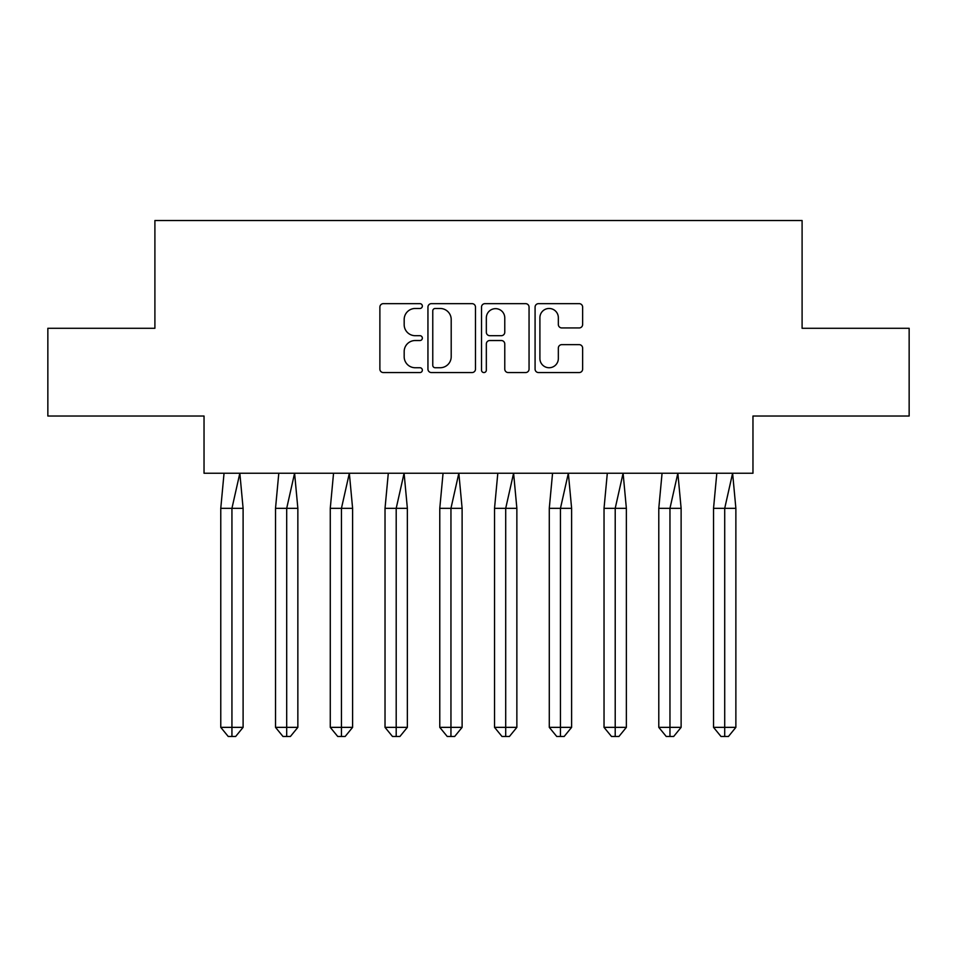 <?xml version="1.0" encoding="UTF-8"?>
<svg xmlns="http://www.w3.org/2000/svg" width="957" height="957" viewBox="0 0 957 957"><rect width="100%" height="100%" fill="white"/><g stroke="black" fill="none" stroke-linecap="round" stroke-linejoin="round"><path stroke-width="1.44" d="M422.348 306.073A2.416 2.416 0 0 0 419.932 303.656L383.326 303.656A3.445 3.445 0 0 0 379.881 307.101L379.881 369.115A3.445 3.445 0 0 0 383.326 372.56L419.932 372.56A2.416 2.416 0 0 0 422.348 370.144A2.416 2.416 0 0 0 419.932 367.739L415.194 367.739A11.029 11.029 0 0 1 404.177 356.71L404.177 351.542A11.029 11.029 0 0 1 415.194 340.525L419.932 340.525A2.416 2.416 0 0 0 422.348 338.108A2.416 2.416 0 0 0 419.932 335.692L415.194 335.692A11.029 11.029 0 0 1 404.177 324.674L404.177 319.506A11.029 11.029 0 0 1 415.194 308.477L419.932 308.477A2.416 2.416 0 0 0 422.348 306.073M47.85 328.287L47.85 416.032L204.032 416.032L204.032 473.237L752.968 473.237L752.968 416.032L909.15 416.032L909.15 328.287L802.098 328.287L802.098 220.529L154.902 220.529L154.902 328.287L47.85 328.287M579.188 327.94A3.445 3.445 0 0 0 582.634 324.495L582.634 307.101A3.445 3.445 0 0 0 579.188 303.656L538.528 303.656A3.445 3.445 0 0 0 535.083 307.101L535.083 369.115A3.445 3.445 0 0 0 538.528 372.56L579.188 372.56A3.445 3.445 0 0 0 582.634 369.115L582.634 348.097A3.445 3.445 0 0 0 579.188 344.652L561.783 344.652A3.445 3.445 0 0 0 558.338 348.097L558.338 358.516A9.211 9.211 0 0 1 549.127 367.739A9.211 9.211 0 0 1 539.904 358.516L539.904 317.7A9.211 9.211 0 0 1 549.127 308.477A9.211 9.211 0 0 1 558.338 317.7L558.338 324.495A3.445 3.445 0 0 0 561.783 327.94L579.188 327.94M475.485 307.101A3.445 3.445 0 0 0 472.04 303.656L431.392 303.656A3.445 3.445 0 0 0 427.946 307.101L427.946 369.115A3.445 3.445 0 0 0 431.392 372.56L472.04 372.56A3.445 3.445 0 0 0 475.485 369.115L475.485 307.101M484.96 303.656L525.608 303.656A3.445 3.445 0 0 1 529.054 307.101L529.054 369.115A3.445 3.445 0 0 1 525.608 372.56L508.215 372.56A3.445 3.445 0 0 1 504.77 369.115L504.77 343.97A3.445 3.445 0 0 0 501.324 340.525L489.781 340.525A3.445 3.445 0 0 0 486.335 343.97L486.335 370.144A2.416 2.416 0 0 1 483.931 372.56A2.416 2.416 0 0 1 481.515 370.144L481.515 307.101A3.445 3.445 0 0 1 484.96 303.656M435.184 308.477A2.416 2.416 0 0 0 432.767 310.893L432.767 365.323A2.416 2.416 0 0 0 435.184 367.739L440.172 367.739A11.029 11.029 0 0 0 451.202 356.71L451.202 319.506A11.029 11.029 0 0 0 440.172 308.477L435.184 308.477M504.77 317.868A9.211 9.211 0 0 0 495.559 308.656A9.211 9.211 0 0 0 486.335 317.868L486.335 332.246A3.445 3.445 0 0 0 489.781 335.692L501.324 335.692A3.445 3.445 0 0 0 504.77 332.246L504.77 317.868M235.661 736.471L231.941 736.471L231.941 727.356L243.102 727.356L235.661 736.471L228.221 736.471L220.768 727.356L220.768 508.334L231.941 508.334L239.836 473.237L224.046 473.237L220.768 508.334L220.768 727.356L231.941 727.356L231.941 508.334L243.102 508.334L239.836 473.237M243.102 727.356L243.102 508.334M290.414 736.471L286.693 736.471L286.693 727.356L297.854 727.356L290.414 736.471L282.973 736.471L275.52 727.356L275.52 508.334L286.693 508.334L294.589 473.237L278.798 473.237L275.52 508.334L275.52 727.356L286.693 727.356L286.693 508.334L297.854 508.334L294.589 473.237M345.166 736.471L341.446 736.471L341.446 727.356L352.607 727.356L345.166 736.471L337.725 736.471L330.273 727.356L330.273 508.334L341.446 508.334L349.341 473.237L333.55 473.237L330.273 508.334L330.273 727.356L341.446 727.356L341.446 508.334L352.607 508.334L349.341 473.237M399.918 736.471L396.198 736.471L396.198 727.356L407.359 727.356L399.918 736.471L392.478 736.471L385.025 727.356L385.025 508.334L396.198 508.334L404.093 473.237L388.303 473.237L385.025 508.334L385.025 727.356L396.198 727.356L396.198 508.334L407.359 508.334L404.093 473.237M454.671 736.471L450.95 736.471L450.95 727.356L462.111 727.356L454.671 736.471L447.23 736.471L439.777 727.356L439.777 508.334L450.95 508.334L458.846 473.237L443.055 473.237L439.777 508.334L439.777 727.356L450.95 727.356L450.95 508.334L462.111 508.334L458.846 473.237M509.423 736.471L505.703 736.471L505.703 727.356L516.864 727.356L509.423 736.471L501.982 736.471L494.53 727.356L494.53 508.334L505.703 508.334L513.598 473.237L497.807 473.237L494.53 508.334L494.53 727.356L505.703 727.356L505.703 508.334L516.864 508.334L513.598 473.237M297.854 727.356L297.854 508.334M352.607 727.356L352.607 508.334M407.359 727.356L407.359 508.334M462.111 727.356L462.111 508.334M516.864 727.356L516.864 508.334M564.175 736.471L560.455 736.471L560.455 727.356L571.616 727.356L564.175 736.471L556.735 736.471L549.282 727.356L549.282 508.334L560.455 508.334L568.35 473.237L552.56 473.237L549.282 508.334L549.282 727.356L560.455 727.356L560.455 508.334L571.616 508.334L568.35 473.237M571.616 727.356L571.616 508.334M618.928 736.471L615.207 736.471L615.207 727.356L626.368 727.356L618.928 736.471L611.487 736.471L604.034 727.356L604.034 508.334L615.207 508.334L623.103 473.237L607.312 473.237L604.034 508.334L604.034 727.356L615.207 727.356L615.207 508.334L626.368 508.334L623.103 473.237M626.368 727.356L626.368 508.334M673.68 736.471L669.96 736.471L669.96 727.356L681.121 727.356L673.68 736.471L666.239 736.471L658.787 727.356L658.787 508.334L669.96 508.334L677.855 473.237L662.065 473.237L658.787 508.334L658.787 727.356L669.96 727.356L669.96 508.334L681.121 508.334L677.855 473.237M681.121 727.356L681.121 508.334M728.433 736.471L724.712 736.471L724.712 727.356L735.873 727.356L728.433 736.471L720.992 736.471L713.539 727.356L713.539 508.334L724.712 508.334L732.607 473.237L716.817 473.237L713.539 508.334L713.539 727.356L724.712 727.356L724.712 508.334L735.873 508.334L732.607 473.237M735.873 727.356L735.873 508.334"/></g></svg>
